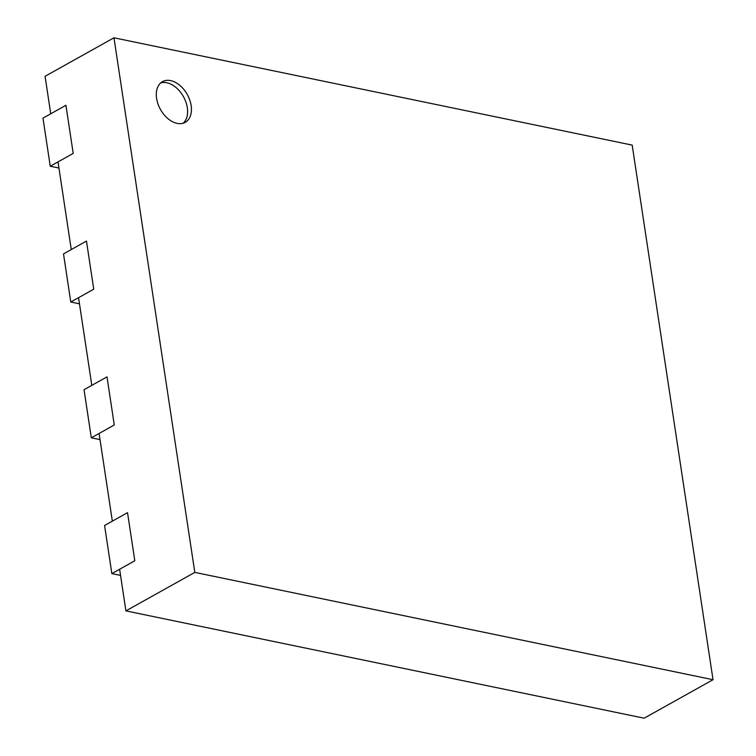 <?xml version="1.0" encoding="UTF-8"?>
<svg xmlns="http://www.w3.org/2000/svg" width="756" height="756" viewBox="0 0 756 756"><rect width="100%" height="100%" fill="white"/><g stroke="black" fill="none" stroke-linecap="round" stroke-linejoin="round"><path stroke-width="1.13" d="M50.246 166.235L42.969 118.125L65.933 105.292L73.209 153.411L50.246 166.235L58.949 168.04M91.315 437.818L84.039 389.699L107.002 376.875L114.279 424.985L91.315 437.818L100.019 439.614M111.85 573.606L104.574 525.486L127.537 512.663L134.814 560.772L111.85 573.606L120.554 575.41M70.781 302.031L63.504 253.912L86.468 241.079L93.744 289.198L70.781 302.031L79.484 303.827M50.737 113.778L45.067 76.29L113.967 37.8L632.186 145.114L713.031 679.71L194.812 572.396L113.967 37.8M713.031 679.71L644.14 718.2L125.921 610.886L194.812 572.396M125.921 610.886L119.628 569.259M112.351 521.149L99.093 433.471M91.816 385.362L78.548 297.684M71.272 249.565L58.014 161.897M191.145 105.566A23.304 15.356 60.8 0 0 162.502 81.648A23.304 15.356 60.8 0 0 160.47 109.478A23.304 15.356 60.8 0 0 185.239 122.34A23.304 15.356 60.8 0 0 191.145 105.566M183.207 123.2A23.304 15.356 60.8 0 0 187.318 107.702A23.304 15.356 60.8 0 0 160.707 82.924"/></g></svg>
